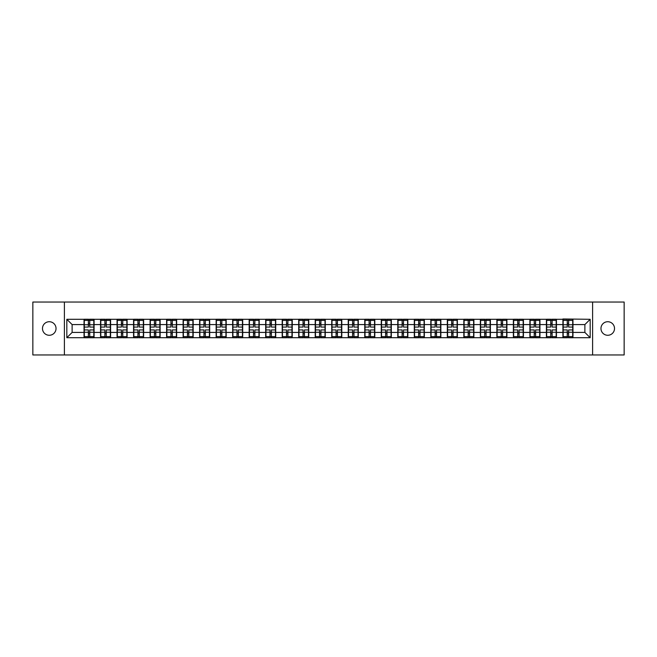 <?xml version="1.0" encoding="UTF-8"?>
<svg xmlns="http://www.w3.org/2000/svg" width="657" height="657" viewBox="0 0 657 657"><rect width="100%" height="100%" fill="white"/><g stroke="black" fill="none" stroke-linecap="round" stroke-linejoin="round"><path stroke-width="0.99" d="M607.741 335.275A6.775 6.775 0 0 1 600.966 328.5A6.775 6.775 0 0 1 607.741 321.725A6.775 6.775 0 0 1 614.517 328.5A6.775 6.775 0 0 1 607.741 335.275M49.259 335.275A6.775 6.775 0 0 1 42.483 328.5A6.775 6.775 0 0 1 49.259 321.725A6.775 6.775 0 0 1 56.034 328.5A6.775 6.775 0 0 1 49.259 335.275M592.606 354.961L624.15 354.961L624.15 302.039L592.606 302.039L592.606 354.961L64.394 354.961L64.394 302.039L32.85 302.039L32.85 354.961L64.394 354.961M592.606 302.039L64.394 302.039M584.878 332.417L584.878 324.583L572.97 324.583L572.97 332.417L584.878 332.417L590.175 337.706L590.175 319.294L562.918 318.974L562.918 324.583L556.454 324.583L556.454 332.417L562.918 332.417L562.918 324.583M590.175 337.706L66.825 337.706L66.825 319.294L84.03 319.294L84.03 324.583L72.122 324.583L72.122 332.417L84.03 332.417L84.03 324.583M562.918 319.294L84.03 319.294M562.918 332.417L562.918 337.706M556.454 332.417L556.454 337.706M556.454 319.294L556.454 324.583M539.947 332.417L546.402 332.417L546.402 324.583L539.947 324.583L539.947 337.706M546.402 332.417L546.402 337.706M546.402 319.294L546.402 324.583M539.947 319.294L539.947 324.583M523.432 332.417L529.887 332.417L529.887 324.583L523.432 324.583L523.432 337.706M529.887 332.417L529.887 337.706M529.887 319.294L529.887 324.583M523.432 319.294L523.432 324.583M506.917 332.417L513.372 332.417L513.372 324.583L506.917 324.583L506.917 337.706M513.372 332.417L513.372 337.706M513.372 319.294L513.372 324.583M506.917 319.294L506.917 324.583M490.401 332.417L496.864 332.417L496.864 324.583L490.401 324.583L490.401 337.706M496.864 332.417L496.864 337.706M496.864 319.294L496.864 324.583M490.401 319.294L490.401 324.583M473.894 332.417L480.349 332.417L480.349 324.583L473.894 324.583L473.894 337.706M480.349 332.417L480.349 337.706M480.349 319.294L480.349 324.583M473.894 319.294L473.894 324.583M457.379 332.417L463.834 332.417L463.834 324.583L457.379 324.583L457.379 337.706M463.834 332.417L463.834 337.706M463.834 319.294L463.834 324.583M457.379 319.294L457.379 324.583M440.863 332.417L447.318 332.417L447.318 324.583L440.863 324.583L440.863 337.706M447.318 332.417L447.318 337.706M447.318 319.294L447.318 324.583M440.863 319.294L440.863 324.583M424.348 332.417L430.811 332.417L430.811 324.583L424.348 324.583L424.348 337.706M430.811 332.417L430.811 337.706M430.811 319.294L430.811 324.583M424.348 319.294L424.348 324.583M407.841 332.417L414.296 332.417L414.296 324.583L407.841 324.583L407.841 337.706M414.296 332.417L414.296 337.706M414.296 319.294L414.296 324.583M407.841 319.294L407.841 324.583M391.326 332.417L397.781 332.417L397.781 324.583L391.326 324.583L391.326 337.706M397.781 332.417L397.781 337.706M397.781 319.294L397.781 324.583M391.326 319.294L391.326 324.583M374.81 332.417L381.265 332.417L381.265 324.583L374.81 324.583L374.81 337.706M381.265 332.417L381.265 337.706M381.265 319.294L381.265 324.583M374.81 319.294L374.81 324.583M358.295 332.417L364.758 332.417L364.758 324.583L358.295 324.583L358.295 337.706M364.758 332.417L364.758 337.706M364.758 319.294L364.758 324.583M358.295 319.294L358.295 324.583M341.788 332.417L348.243 332.417L348.243 324.583L341.788 324.583L341.788 337.706M348.243 332.417L348.243 337.706M348.243 319.294L348.243 324.583M341.788 319.294L341.788 324.583M325.272 332.417L331.728 332.417L331.728 324.583L325.272 324.583L325.272 337.706M331.728 332.417L331.728 337.706M331.728 319.294L331.728 324.583M325.272 319.294L325.272 324.583M308.757 332.417L315.212 332.417L315.212 324.583L308.757 324.583L308.757 337.706M315.212 332.417L315.212 337.706M315.212 319.294L315.212 324.583M308.757 319.294L308.757 324.583M292.242 332.417L298.705 332.417L298.705 324.583L292.242 324.583L292.242 337.706M298.705 332.417L298.705 337.706M298.705 319.294L298.705 324.583M292.242 319.294L292.242 324.583M275.735 332.417L282.19 332.417L282.19 324.583L275.735 324.583L275.735 337.706M282.19 332.417L282.19 337.706M282.19 319.294L282.19 324.583M275.735 319.294L275.735 324.583M259.219 332.417L265.674 332.417L265.674 324.583L259.219 324.583L259.219 337.706M265.674 332.417L265.674 337.706M265.674 319.294L265.674 324.583M259.219 319.294L259.219 324.583M242.704 332.417L249.159 332.417L249.159 324.583L242.704 324.583L242.704 337.706M249.159 332.417L249.159 337.706M249.159 319.294L249.159 324.583M242.704 319.294L242.704 324.583M226.189 332.417L232.652 332.417L232.652 324.583L226.189 324.583L226.189 337.706M232.652 332.417L232.652 337.706M232.652 319.294L232.652 324.583M226.189 319.294L226.189 324.583M209.682 332.417L216.137 332.417L216.137 324.583L209.682 324.583L209.682 337.706M216.137 332.417L216.137 337.706M216.137 319.294L216.137 324.583M209.682 319.294L209.682 324.583M193.166 332.417L199.621 332.417L199.621 324.583L193.166 324.583L193.166 337.706M199.621 332.417L199.621 337.706M199.621 319.294L199.621 324.583M193.166 319.294L193.166 324.583M176.651 332.417L183.106 332.417L183.106 324.583L176.651 324.583L176.651 337.706M183.106 332.417L183.106 337.706M183.106 319.294L183.106 324.583M176.651 319.294L176.651 324.583M160.136 332.417L166.599 332.417L166.599 324.583L160.136 324.583L160.136 337.706M166.599 332.417L166.599 337.706M166.599 319.294L166.599 324.583M160.136 319.294L160.136 324.583M143.628 332.417L150.083 332.417L150.083 324.583L143.628 324.583L143.628 337.706M150.083 332.417L150.083 337.706M150.083 319.294L150.083 324.583M143.628 319.294L143.628 324.583M127.113 332.417L133.568 332.417L133.568 324.583L127.113 324.583L127.113 337.706M133.568 332.417L133.568 337.706M133.568 319.294L133.568 324.583M127.113 319.294L127.113 324.583M110.598 332.417L117.053 332.417L117.053 324.583L110.598 324.583L110.598 337.706M117.053 332.417L117.053 337.706M117.053 319.294L117.053 324.583M110.598 319.294L110.598 324.583M94.082 332.417L100.546 332.417L100.546 324.583L94.082 324.583L94.082 337.706M100.546 332.417L100.546 337.706M100.546 319.294L100.546 324.583M94.082 319.294L94.082 324.583M84.03 332.417L84.03 337.706M72.122 332.417L66.825 337.706M66.825 319.294L72.122 324.583M572.97 332.417L572.97 337.706M572.97 319.294L572.97 324.583M590.175 319.294L584.878 324.583M84.293 324.747L88.367 324.747L88.367 319.236L84.293 319.236L84.293 329.929L88.367 329.929L88.367 332.253L89.746 332.245L89.746 329.929L93.82 329.929L93.82 319.236L89.746 319.236L89.746 320.402L93.82 320.402M88.367 323.211L89.746 323.211M89.746 320.559L88.367 320.559M84.293 327.071L88.367 327.071L88.367 324.747L89.746 324.755L89.746 327.071L93.82 327.071M84.293 320.402L88.367 320.402M88.367 336.441L89.746 336.441M88.367 333.789L89.746 333.789M84.293 337.764L88.367 337.764L88.367 336.598L84.293 336.598L84.293 337.764M84.293 329.929L84.293 332.253L88.367 332.253L88.367 336.598M84.293 332.253L84.293 336.598M93.82 329.929L93.82 337.764L89.746 337.764L89.746 336.598L93.82 336.598M93.82 332.253L89.746 332.253L89.746 336.598M93.82 324.747L89.746 324.747L89.746 320.402M100.808 324.747L104.882 324.747L104.882 319.236L100.808 319.236L100.808 329.929L104.882 329.929L104.882 332.253L106.262 332.245L106.262 329.929L110.335 329.929L110.335 319.236L106.262 319.236L106.262 320.402L110.335 320.402M104.882 323.211L106.262 323.211M106.262 320.559L104.882 320.559M100.808 327.071L104.882 327.071L104.882 324.747L106.262 324.755L106.262 327.071L110.335 327.071M100.808 320.402L104.882 320.402M104.882 336.441L106.262 336.441M104.882 333.789L106.262 333.789M100.808 337.764L104.882 337.764L104.882 336.598L100.808 336.598L100.808 337.764M100.808 329.929L100.808 332.253L104.882 332.253L104.882 336.598M100.808 332.253L100.808 336.598M110.335 329.929L110.335 337.764L106.262 337.764L106.262 336.598L110.335 336.598M110.335 332.253L106.262 332.253L106.262 336.598M110.335 324.747L106.262 324.747L106.262 320.402M117.324 324.747L121.397 324.747L121.397 319.236L117.324 319.236L117.324 329.929L121.397 329.929L121.397 332.253L122.777 332.245L122.777 329.929L126.85 329.929L126.85 319.236L122.777 319.236L122.777 320.402L126.85 320.402M121.397 323.211L122.777 323.211M122.777 320.559L121.397 320.559M117.324 327.071L121.397 327.071L121.397 324.747L122.777 324.755L122.777 327.071L126.85 327.071M117.324 320.402L121.397 320.402M121.397 336.441L122.777 336.441M121.397 333.789L122.777 333.789M117.324 337.764L121.397 337.764L121.397 336.598L117.324 336.598L117.324 337.764M117.324 329.929L117.324 332.253L121.397 332.253L121.397 336.598M117.324 332.253L117.324 336.598M126.85 329.929L126.85 337.764L122.777 337.764L122.777 336.598L126.85 336.598M126.85 332.253L122.777 332.253L122.777 336.598M126.85 324.747L122.777 324.747L122.777 320.402M133.831 324.747L137.913 324.747L137.913 319.236L133.831 319.236L133.831 329.929L137.913 329.929L137.913 332.253L139.284 332.245L139.284 329.929L143.357 329.929L143.357 319.236L139.284 319.236L139.284 320.402L143.357 320.402M137.913 323.211L139.284 323.211M139.284 320.559L137.913 320.559M133.831 327.071L137.913 327.071L137.913 324.747L139.284 324.755L139.284 327.071L143.357 327.071M133.831 320.402L137.913 320.402M137.913 336.441L139.284 336.441M137.913 333.789L139.284 333.789M133.831 337.764L137.913 337.764L137.913 336.598L133.831 336.598L133.831 337.764M133.831 329.929L133.831 332.253L137.913 332.253L137.913 336.598M133.831 332.253L133.831 336.598M143.357 329.929L143.357 337.764L139.284 337.764L139.284 336.598L143.357 336.598M143.357 332.253L139.284 332.253L139.284 336.598M143.357 324.747L139.284 324.747L139.284 320.402M150.346 324.747L154.42 324.747L154.42 319.236L150.346 319.236L150.346 329.929L154.42 329.929L154.42 332.253L155.799 332.245L155.799 329.929L159.873 329.929L159.873 319.236L155.799 319.236L155.799 320.402L159.873 320.402M154.42 323.211L155.799 323.211M155.799 320.559L154.42 320.559M150.346 327.071L154.42 327.071L154.42 324.747L155.799 324.755L155.799 327.071L159.873 327.071M150.346 320.402L154.42 320.402M154.42 336.441L155.799 336.441M154.42 333.789L155.799 333.789M150.346 337.764L154.42 337.764L154.42 336.598L150.346 336.598L150.346 337.764M150.346 329.929L150.346 332.253L154.42 332.253L154.42 336.598M150.346 332.253L150.346 336.598M159.873 329.929L159.873 337.764L155.799 337.764L155.799 336.598L159.873 336.598M159.873 332.253L155.799 332.253L155.799 336.598M159.873 324.747L155.799 324.747L155.799 320.402M166.862 324.747L170.935 324.747L170.935 319.236L166.862 319.236L166.862 329.929L170.935 329.929L170.935 332.253L172.315 332.245L172.315 329.929L176.388 329.929L176.388 319.236L172.315 319.236L172.315 320.402L176.388 320.402M170.935 323.211L172.315 323.211M172.315 320.559L170.935 320.559M166.862 327.071L170.935 327.071L170.935 324.747L172.315 324.755L172.315 327.071L176.388 327.071M166.862 320.402L170.935 320.402M170.935 336.441L172.315 336.441M170.935 333.789L172.315 333.789M166.862 337.764L170.935 337.764L170.935 336.598L166.862 336.598L166.862 337.764M166.862 329.929L166.862 332.253L170.935 332.253L170.935 336.598M166.862 332.253L166.862 336.598M176.388 329.929L176.388 337.764L172.315 337.764L172.315 336.598L176.388 336.598M176.388 332.253L172.315 332.253L172.315 336.598M176.388 324.747L172.315 324.747L172.315 320.402M183.377 324.747L187.45 324.747L187.45 319.236L183.377 319.236L183.377 329.929L187.45 329.929L187.45 332.253L188.822 332.245L188.822 329.929L192.903 329.929L192.903 319.236L188.822 319.236L188.822 320.402L192.903 320.402M187.45 323.211L188.822 323.211M188.822 320.559L187.45 320.559M183.377 327.071L187.45 327.071L187.45 324.747L188.822 324.755L188.822 327.071L192.903 327.071M183.377 320.402L187.45 320.402M187.45 336.441L188.822 336.441M187.45 333.789L188.822 333.789M183.377 337.764L187.45 337.764L187.45 336.598L183.377 336.598L183.377 337.764M183.377 329.929L183.377 332.253L187.45 332.253L187.45 336.598M183.377 332.253L183.377 336.598M192.903 329.929L192.903 337.764L188.822 337.764L188.822 336.598L192.903 336.598M192.903 332.253L188.822 332.253L188.822 336.598M192.903 324.747L188.822 324.747L188.822 320.402M199.884 324.747L203.966 324.747L203.966 319.236L199.884 319.236L199.884 329.929L203.966 329.929L203.966 332.253L205.337 332.245L205.337 329.929L209.411 329.929L209.411 319.236L205.337 319.236L205.337 320.402L209.411 320.402M203.966 323.211L205.337 323.211M205.337 320.559L203.966 320.559M199.884 327.071L203.966 327.071L203.966 324.747L205.337 324.755L205.337 327.071L209.411 327.071M199.884 320.402L203.966 320.402M203.966 336.441L205.337 336.441M203.966 333.789L205.337 333.789M199.884 337.764L203.966 337.764L203.966 336.598L199.884 336.598L199.884 337.764M199.884 329.929L199.884 332.253L203.966 332.253L203.966 336.598M199.884 332.253L199.884 336.598M209.411 329.929L209.411 337.764L205.337 337.764L205.337 336.598L209.411 336.598M209.411 332.253L205.337 332.253L205.337 336.598M209.411 324.747L205.337 324.747L205.337 320.402M216.399 324.747L220.473 324.747L220.473 319.236L216.399 319.236L216.399 329.929L220.473 329.929L220.473 332.253L221.852 332.245L221.852 329.929L225.926 329.929L225.926 319.236L221.852 319.236L221.852 320.402L225.926 320.402M220.473 323.211L221.852 323.211M221.852 320.559L220.473 320.559M216.399 327.071L220.473 327.071L220.473 324.747L221.852 324.755L221.852 327.071L225.926 327.071M216.399 320.402L220.473 320.402M220.473 336.441L221.852 336.441M220.473 333.789L221.852 333.789M216.399 337.764L220.473 337.764L220.473 336.598L216.399 336.598L216.399 337.764M216.399 329.929L216.399 332.253L220.473 332.253L220.473 336.598M216.399 332.253L216.399 336.598M225.926 329.929L225.926 337.764L221.852 337.764L221.852 336.598L225.926 336.598M225.926 332.253L221.852 332.253L221.852 336.598M225.926 324.747L221.852 324.747L221.852 320.402M232.915 324.747L236.988 324.747L236.988 319.236L232.915 319.236L232.915 329.929L236.988 329.929L236.988 332.253L238.368 332.245L238.368 329.929L242.441 329.929L242.441 319.236L238.368 319.236L238.368 320.402L242.441 320.402M236.988 323.211L238.368 323.211M238.368 320.559L236.988 320.559M232.915 327.071L236.988 327.071L236.988 324.747L238.368 324.755L238.368 327.071L242.441 327.071M232.915 320.402L236.988 320.402M236.988 336.441L238.368 336.441M236.988 333.789L238.368 333.789M232.915 337.764L236.988 337.764L236.988 336.598L232.915 336.598L232.915 337.764M232.915 329.929L232.915 332.253L236.988 332.253L236.988 336.598M232.915 332.253L232.915 336.598M242.441 329.929L242.441 337.764L238.368 337.764L238.368 336.598L242.441 336.598M242.441 332.253L238.368 332.253L238.368 336.598M242.441 324.747L238.368 324.747L238.368 320.402M249.43 324.747L253.503 324.747L253.503 319.236L249.43 319.236L249.43 329.929L253.503 329.929L253.503 332.253L254.875 332.245L254.875 329.929L258.957 329.929L258.957 319.236L254.875 319.236L254.875 320.402L258.957 320.402M253.503 323.211L254.875 323.211M254.875 320.559L253.503 320.559M249.43 327.071L253.503 327.071L253.503 324.747L254.875 324.755L254.875 327.071L258.957 327.071M249.43 320.402L253.503 320.402M253.503 336.441L254.875 336.441M253.503 333.789L254.875 333.789M249.43 337.764L253.503 337.764L253.503 336.598L249.43 336.598L249.43 337.764M249.43 329.929L249.43 332.253L253.503 332.253L253.503 336.598M249.43 332.253L249.43 336.598M258.957 329.929L258.957 337.764L254.875 337.764L254.875 336.598L258.957 336.598M258.957 332.253L254.875 332.253L254.875 336.598M258.957 324.747L254.875 324.747L254.875 320.402M265.937 324.747L270.019 324.747L270.019 319.236L265.937 319.236L265.937 329.929L270.019 329.929L270.019 332.253L271.39 332.245L271.39 329.929L275.464 329.929L275.464 319.236L271.39 319.236L271.39 320.402L275.464 320.402M270.019 323.211L271.39 323.211M271.39 320.559L270.019 320.559M265.937 327.071L270.019 327.071L270.019 324.747L271.39 324.755L271.39 327.071L275.464 327.071M265.937 320.402L270.019 320.402M270.019 336.441L271.39 336.441M270.019 333.789L271.39 333.789M265.937 337.764L270.019 337.764L270.019 336.598L265.937 336.598L265.937 337.764M265.937 329.929L265.937 332.253L270.019 332.253L270.019 336.598M265.937 332.253L265.937 336.598M275.464 329.929L275.464 337.764L271.39 337.764L271.39 336.598L275.464 336.598M275.464 332.253L271.39 332.253L271.39 336.598M275.464 324.747L271.39 324.747L271.39 320.402M282.453 324.747L286.526 324.747L286.526 319.236L282.453 319.236L282.453 329.929L286.526 329.929L286.526 332.253L287.906 332.245L287.906 329.929L291.979 329.929L291.979 319.236L287.906 319.236L287.906 320.402L291.979 320.402M286.526 323.211L287.906 323.211M287.906 320.559L286.526 320.559M282.453 327.071L286.526 327.071L286.526 324.747L287.906 324.755L287.906 327.071L291.979 327.071M282.453 320.402L286.526 320.402M286.526 336.441L287.906 336.441M286.526 333.789L287.906 333.789M282.453 337.764L286.526 337.764L286.526 336.598L282.453 336.598L282.453 337.764M282.453 329.929L282.453 332.253L286.526 332.253L286.526 336.598M282.453 332.253L282.453 336.598M291.979 329.929L291.979 337.764L287.906 337.764L287.906 336.598L291.979 336.598M291.979 332.253L287.906 332.253L287.906 336.598M291.979 324.747L287.906 324.747L287.906 320.402M298.968 324.747L303.041 324.747L303.041 319.236L298.968 319.236L298.968 329.929L303.041 329.929L303.041 332.253L304.421 332.245L304.421 329.929L308.494 329.929L308.494 319.236L304.421 319.236L304.421 320.402L308.494 320.402M303.041 323.211L304.421 323.211M304.421 320.559L303.041 320.559M298.968 327.071L303.041 327.071L303.041 324.747L304.421 324.755L304.421 327.071L308.494 327.071M298.968 320.402L303.041 320.402M303.041 336.441L304.421 336.441M303.041 333.789L304.421 333.789M298.968 337.764L303.041 337.764L303.041 336.598L298.968 336.598L298.968 337.764M298.968 329.929L298.968 332.253L303.041 332.253L303.041 336.598M298.968 332.253L298.968 336.598M308.494 329.929L308.494 337.764L304.421 337.764L304.421 336.598L308.494 336.598M308.494 332.253L304.421 332.253L304.421 336.598M308.494 324.747L304.421 324.747L304.421 320.402M315.483 324.747L319.557 324.747L319.557 319.236L315.483 319.236L315.483 329.929L319.557 329.929L319.557 332.253L320.928 332.245L320.928 329.929L325.01 329.929L325.01 319.236L320.928 319.236L320.928 320.402L325.01 320.402M319.557 323.211L320.928 323.211M320.928 320.559L319.557 320.559M315.483 327.071L319.557 327.071L319.557 324.747L320.928 324.755L320.928 327.071L325.01 327.071M315.483 320.402L319.557 320.402M319.557 336.441L320.928 336.441M319.557 333.789L320.928 333.789M315.483 337.764L319.557 337.764L319.557 336.598L315.483 336.598L315.483 337.764M315.483 329.929L315.483 332.253L319.557 332.253L319.557 336.598M315.483 332.253L315.483 336.598M325.01 329.929L325.01 337.764L320.928 337.764L320.928 336.598L325.01 336.598M325.01 332.253L320.928 332.253L320.928 336.598M325.01 324.747L320.928 324.747L320.928 320.402M331.99 324.747L336.072 324.747L336.072 319.236L331.99 319.236L331.99 329.929L336.072 329.929L336.072 332.253L337.443 332.245L337.443 329.929L341.517 329.929L341.517 319.236L337.443 319.236L337.443 320.402L341.517 320.402M336.072 323.211L337.443 323.211M337.443 320.559L336.072 320.559M331.99 327.071L336.072 327.071L336.072 324.747L337.443 324.755L337.443 327.071L341.517 327.071M331.99 320.402L336.072 320.402M336.072 336.441L337.443 336.441M336.072 333.789L337.443 333.789M331.99 337.764L336.072 337.764L336.072 336.598L331.99 336.598L331.99 337.764M331.99 329.929L331.99 332.253L336.072 332.253L336.072 336.598M331.99 332.253L331.99 336.598M341.517 329.929L341.517 337.764L337.443 337.764L337.443 336.598L341.517 336.598M341.517 332.253L337.443 332.253L337.443 336.598M341.517 324.747L337.443 324.747L337.443 320.402M348.506 324.747L352.579 324.747L352.579 319.236L348.506 319.236L348.506 329.929L352.579 329.929L352.579 332.253L353.959 332.245L353.959 329.929L358.032 329.929L358.032 319.236L353.959 319.236L353.959 320.402L358.032 320.402M352.579 323.211L353.959 323.211M353.959 320.559L352.579 320.559M348.506 327.071L352.579 327.071L352.579 324.747L353.959 324.755L353.959 327.071L358.032 327.071M348.506 320.402L352.579 320.402M352.579 336.441L353.959 336.441M352.579 333.789L353.959 333.789M348.506 337.764L352.579 337.764L352.579 336.598L348.506 336.598L348.506 337.764M348.506 329.929L348.506 332.253L352.579 332.253L352.579 336.598M348.506 332.253L348.506 336.598M358.032 329.929L358.032 337.764L353.959 337.764L353.959 336.598L358.032 336.598M358.032 332.253L353.959 332.253L353.959 336.598M358.032 324.747L353.959 324.747L353.959 320.402M365.021 324.747L369.094 324.747L369.094 319.236L365.021 319.236L365.021 329.929L369.094 329.929L369.094 332.253L370.474 332.245L370.474 329.929L374.547 329.929L374.547 319.236L370.474 319.236L370.474 320.402L374.547 320.402M369.094 323.211L370.474 323.211M370.474 320.559L369.094 320.559M365.021 327.071L369.094 327.071L369.094 324.747L370.474 324.755L370.474 327.071L374.547 327.071M365.021 320.402L369.094 320.402M369.094 336.441L370.474 336.441M369.094 333.789L370.474 333.789M365.021 337.764L369.094 337.764L369.094 336.598L365.021 336.598L365.021 337.764M365.021 329.929L365.021 332.253L369.094 332.253L369.094 336.598M365.021 332.253L365.021 336.598M374.547 329.929L374.547 337.764L370.474 337.764L370.474 336.598L374.547 336.598M374.547 332.253L370.474 332.253L370.474 336.598M374.547 324.747L370.474 324.747L370.474 320.402M381.536 324.747L385.61 324.747L385.61 319.236L381.536 319.236L381.536 329.929L385.61 329.929L385.61 332.253L386.981 332.245L386.981 329.929L391.063 329.929L391.063 319.236L386.981 319.236L386.981 320.402L391.063 320.402M385.61 323.211L386.981 323.211M386.981 320.559L385.61 320.559M381.536 327.071L385.61 327.071L385.61 324.747L386.981 324.755L386.981 327.071L391.063 327.071M381.536 320.402L385.61 320.402M385.61 336.441L386.981 336.441M385.61 333.789L386.981 333.789M381.536 337.764L385.61 337.764L385.61 336.598L381.536 336.598L381.536 337.764M381.536 329.929L381.536 332.253L385.61 332.253L385.61 336.598M381.536 332.253L381.536 336.598M391.063 329.929L391.063 337.764L386.981 337.764L386.981 336.598L391.063 336.598M391.063 332.253L386.981 332.253L386.981 336.598M391.063 324.747L386.981 324.747L386.981 320.402M398.043 324.747L402.125 324.747L402.125 319.236L398.043 319.236L398.043 329.929L402.125 329.929L402.125 332.253L403.497 332.245L403.497 329.929L407.57 329.929L407.57 319.236L403.497 319.236L403.497 320.402L407.57 320.402M402.125 323.211L403.497 323.211M403.497 320.559L402.125 320.559M398.043 327.071L402.125 327.071L402.125 324.747L403.497 324.755L403.497 327.071L407.57 327.071M398.043 320.402L402.125 320.402M402.125 336.441L403.497 336.441M402.125 333.789L403.497 333.789M398.043 337.764L402.125 337.764L402.125 336.598L398.043 336.598L398.043 337.764M398.043 329.929L398.043 332.253L402.125 332.253L402.125 336.598M398.043 332.253L398.043 336.598M407.57 329.929L407.57 337.764L403.497 337.764L403.497 336.598L407.57 336.598M407.57 332.253L403.497 332.253L403.497 336.598M407.57 324.747L403.497 324.747L403.497 320.402M414.559 324.747L418.632 324.747L418.632 319.236L414.559 319.236L414.559 329.929L418.632 329.929L418.632 332.253L420.012 332.245L420.012 329.929L424.085 329.929L424.085 319.236L420.012 319.236L420.012 320.402L424.085 320.402M418.632 323.211L420.012 323.211M420.012 320.559L418.632 320.559M414.559 327.071L418.632 327.071L418.632 324.747L420.012 324.755L420.012 327.071L424.085 327.071M414.559 320.402L418.632 320.402M418.632 336.441L420.012 336.441M418.632 333.789L420.012 333.789M414.559 337.764L418.632 337.764L418.632 336.598L414.559 336.598L414.559 337.764M414.559 329.929L414.559 332.253L418.632 332.253L418.632 336.598M414.559 332.253L414.559 336.598M424.085 329.929L424.085 337.764L420.012 337.764L420.012 336.598L424.085 336.598M424.085 332.253L420.012 332.253L420.012 336.598M424.085 324.747L420.012 324.747L420.012 320.402M431.074 324.747L435.148 324.747L435.148 319.236L431.074 319.236L431.074 329.929L435.148 329.929L435.148 332.253L436.527 332.245L436.527 329.929L440.601 329.929L440.601 319.236L436.527 319.236L436.527 320.402L440.601 320.402M435.148 323.211L436.527 323.211M436.527 320.559L435.148 320.559M431.074 327.071L435.148 327.071L435.148 324.747L436.527 324.755L436.527 327.071L440.601 327.071M431.074 320.402L435.148 320.402M435.148 336.441L436.527 336.441M435.148 333.789L436.527 333.789M431.074 337.764L435.148 337.764L435.148 336.598L431.074 336.598L431.074 337.764M431.074 329.929L431.074 332.253L435.148 332.253L435.148 336.598M431.074 332.253L431.074 336.598M440.601 329.929L440.601 337.764L436.527 337.764L436.527 336.598L440.601 336.598M440.601 332.253L436.527 332.253L436.527 336.598M440.601 324.747L436.527 324.747L436.527 320.402M447.589 324.747L451.663 324.747L451.663 319.236L447.589 319.236L447.589 329.929L451.663 329.929L451.663 332.253L453.034 332.245L453.034 329.929L457.116 329.929L457.116 319.236L453.034 319.236L453.034 320.402L457.116 320.402M451.663 323.211L453.034 323.211M453.034 320.559L451.663 320.559M447.589 327.071L451.663 327.071L451.663 324.747L453.034 324.755L453.034 327.071L457.116 327.071M447.589 320.402L451.663 320.402M451.663 336.441L453.034 336.441M451.663 333.789L453.034 333.789M447.589 337.764L451.663 337.764L451.663 336.598L447.589 336.598L447.589 337.764M447.589 329.929L447.589 332.253L451.663 332.253L451.663 336.598M447.589 332.253L447.589 336.598M457.116 329.929L457.116 337.764L453.034 337.764L453.034 336.598L457.116 336.598M457.116 332.253L453.034 332.253L453.034 336.598M457.116 324.747L453.034 324.747L453.034 320.402M464.097 324.747L468.178 324.747L468.178 319.236L464.097 319.236L464.097 329.929L468.178 329.929L468.178 332.253L469.55 332.245L469.55 329.929L473.623 329.929L473.623 319.236L469.55 319.236L469.55 320.402L473.623 320.402M468.178 323.211L469.55 323.211M469.55 320.559L468.178 320.559M464.097 327.071L468.178 327.071L468.178 324.747L469.55 324.755L469.55 327.071L473.623 327.071M464.097 320.402L468.178 320.402M468.178 336.441L469.55 336.441M468.178 333.789L469.55 333.789M464.097 337.764L468.178 337.764L468.178 336.598L464.097 336.598L464.097 337.764M464.097 329.929L464.097 332.253L468.178 332.253L468.178 336.598M464.097 332.253L464.097 336.598M473.623 329.929L473.623 337.764L469.55 337.764L469.55 336.598L473.623 336.598M473.623 332.253L469.55 332.253L469.55 336.598M473.623 324.747L469.55 324.747L469.55 320.402M480.612 324.747L484.685 324.747L484.685 319.236L480.612 319.236L480.612 329.929L484.685 329.929L484.685 332.253L486.065 332.245L486.065 329.929L490.138 329.929L490.138 319.236L486.065 319.236L486.065 320.402L490.138 320.402M484.685 323.211L486.065 323.211M486.065 320.559L484.685 320.559M480.612 327.071L484.685 327.071L484.685 324.747L486.065 324.755L486.065 327.071L490.138 327.071M480.612 320.402L484.685 320.402M484.685 336.441L486.065 336.441M484.685 333.789L486.065 333.789M480.612 337.764L484.685 337.764L484.685 336.598L480.612 336.598L480.612 337.764M480.612 329.929L480.612 332.253L484.685 332.253L484.685 336.598M480.612 332.253L480.612 336.598M490.138 329.929L490.138 337.764L486.065 337.764L486.065 336.598L490.138 336.598M490.138 332.253L486.065 332.253L486.065 336.598M490.138 324.747L486.065 324.747L486.065 320.402M497.127 324.747L501.201 324.747L501.201 319.236L497.127 319.236L497.127 329.929L501.201 329.929L501.201 332.253L502.58 332.245L502.58 329.929L506.654 329.929L506.654 319.236L502.58 319.236L502.58 320.402L506.654 320.402M501.201 323.211L502.58 323.211M502.58 320.559L501.201 320.559M497.127 327.071L501.201 327.071L501.201 324.747L502.58 324.755L502.58 327.071L506.654 327.071M497.127 320.402L501.201 320.402M501.201 336.441L502.58 336.441M501.201 333.789L502.58 333.789M497.127 337.764L501.201 337.764L501.201 336.598L497.127 336.598L497.127 337.764M497.127 329.929L497.127 332.253L501.201 332.253L501.201 336.598M497.127 332.253L497.127 336.598M506.654 329.929L506.654 337.764L502.58 337.764L502.58 336.598L506.654 336.598M506.654 332.253L502.58 332.253L502.58 336.598M506.654 324.747L502.58 324.747L502.58 320.402M513.643 324.747L517.716 324.747L517.716 319.236L513.643 319.236L513.643 329.929L517.716 329.929L517.716 332.253L519.087 332.245L519.087 329.929L523.169 329.929L523.169 319.236L519.087 319.236L519.087 320.402L523.169 320.402M517.716 323.211L519.087 323.211M519.087 320.559L517.716 320.559M513.643 327.071L517.716 327.071L517.716 324.747L519.087 324.755L519.087 327.071L523.169 327.071M513.643 320.402L517.716 320.402M517.716 336.441L519.087 336.441M517.716 333.789L519.087 333.789M513.643 337.764L517.716 337.764L517.716 336.598L513.643 336.598L513.643 337.764M513.643 329.929L513.643 332.253L517.716 332.253L517.716 336.598M513.643 332.253L513.643 336.598M523.169 329.929L523.169 337.764L519.087 337.764L519.087 336.598L523.169 336.598M523.169 332.253L519.087 332.253L519.087 336.598M523.169 324.747L519.087 324.747L519.087 320.402M530.15 324.747L534.223 324.747L534.223 319.236L530.15 319.236L530.15 329.929L534.223 329.929L534.223 332.253L535.603 332.245L535.603 329.929L539.676 329.929L539.676 319.236L535.603 319.236L535.603 320.402L539.676 320.402M534.223 323.211L535.603 323.211M535.603 320.559L534.223 320.559M530.15 327.071L534.223 327.071L534.223 324.747L535.603 324.755L535.603 327.071L539.676 327.071M530.15 320.402L534.223 320.402M534.223 336.441L535.603 336.441M534.223 333.789L535.603 333.789M530.15 337.764L534.223 337.764L534.223 336.598L530.15 336.598L530.15 337.764M530.15 329.929L530.15 332.253L534.223 332.253L534.223 336.598M530.15 332.253L530.15 336.598M539.676 329.929L539.676 337.764L535.603 337.764L535.603 336.598L539.676 336.598M539.676 332.253L535.603 332.253L535.603 336.598M539.676 324.747L535.603 324.747L535.603 320.402M546.665 324.747L550.738 324.747L550.738 319.236L546.665 319.236L546.665 329.929L550.738 329.929L550.738 332.253L552.118 332.245L552.118 329.929L556.192 329.929L556.192 319.236L552.118 319.236L552.118 320.402L556.192 320.402M550.738 323.211L552.118 323.211M552.118 320.559L550.738 320.559M546.665 327.071L550.738 327.071L550.738 324.747L552.118 324.755L552.118 327.071L556.192 327.071M546.665 320.402L550.738 320.402M550.738 336.441L552.118 336.441M550.738 333.789L552.118 333.789M546.665 337.764L550.738 337.764L550.738 336.598L546.665 336.598L546.665 337.764M546.665 329.929L546.665 332.253L550.738 332.253L550.738 336.598M546.665 332.253L546.665 336.598M556.192 329.929L556.192 337.764L552.118 337.764L552.118 336.598L556.192 336.598M556.192 332.253L552.118 332.253L552.118 336.598M556.192 324.747L552.118 324.747L552.118 320.402M563.18 324.747L567.254 324.747L567.254 319.236L563.18 319.236L563.18 329.929L567.254 329.929L567.254 332.253L568.634 332.245L568.634 329.929L572.707 329.929L572.707 319.236L568.634 319.236L568.634 320.402L572.707 320.402M567.254 323.211L568.634 323.211M568.634 320.559L567.254 320.559M563.18 327.071L567.254 327.071L567.254 324.747L568.634 324.755L568.634 327.071L572.707 327.071M563.18 320.402L567.254 320.402M567.254 336.441L568.634 336.441M567.254 333.789L568.634 333.789M563.18 337.764L567.254 337.764L567.254 336.598L563.18 336.598L563.18 337.764M563.18 329.929L563.18 332.253L567.254 332.253L567.254 336.598M563.18 332.253L563.18 336.598M572.707 329.929L572.707 337.764L568.634 337.764L568.634 336.598L572.707 336.598M572.707 332.253L568.634 332.253L568.634 336.598M572.707 324.747L568.634 324.747L568.634 320.402"/></g></svg>
